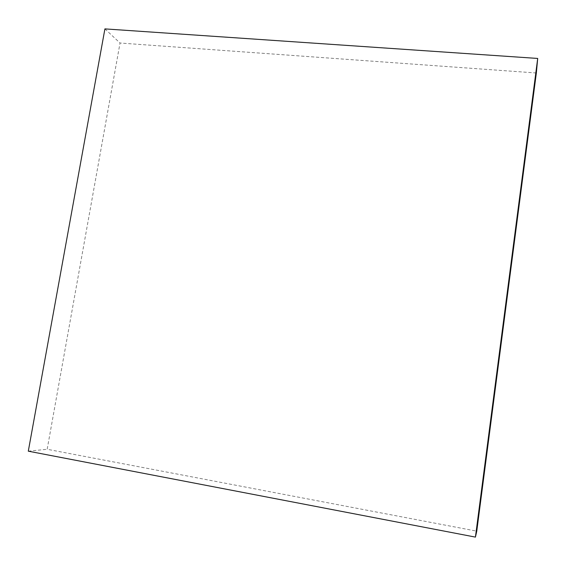<?xml version="1.0" encoding="UTF-8"?>
<svg xmlns="http://www.w3.org/2000/svg" width="566" height="566" viewBox="0 0 566 566"><rect width="100%" height="100%" fill="white"/><g stroke="black" fill="none" stroke-linecap="round" stroke-linejoin="round"><path stroke-width="0.42" stroke-dasharray="2.83 2.12" d="M536.342 72.986L120.034 43.023L47.176 449.277L476.763 531.149M104.915 28.894L120.034 43.023M28.3 451.18L47.176 449.277"/><path stroke-width="0.85" d="M475.426 537.106L476.763 531.149L536.342 72.986L537.7 58.447L104.915 28.894L28.3 451.18L475.426 537.106L537.7 58.447"/></g></svg>
